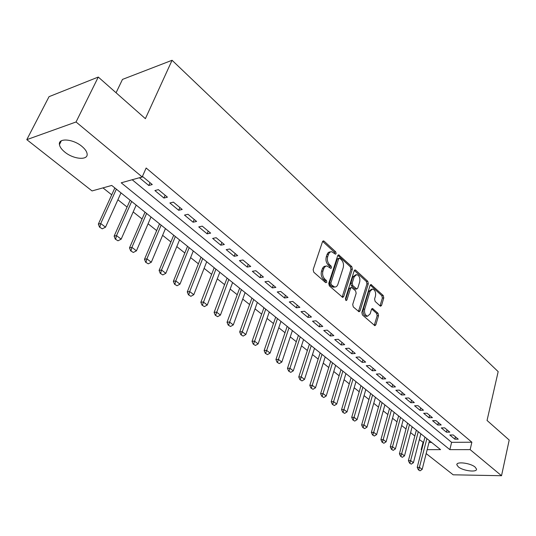 <?xml version="1.0" encoding="UTF-8"?>
<svg xmlns="http://www.w3.org/2000/svg" width="536" height="536" viewBox="0 0 536 536"><rect width="100%" height="100%" fill="white"/><g stroke="black" fill="none" stroke-linecap="round" stroke-linejoin="round"><path stroke-width="0.8" d="M336.139 253.615L335.73 251.86L324.119 241.193L323.496 240.892L322.505 241.703L313.151 269.621L313.754 272.194L325.674 282.666L326.806 282.251L326.391 280.475L324.863 279.135C322.806 276.931 322.17 274.218 322.947 270.995L324.186 267.618L325.834 266.111L326.987 265.957L330.799 268.415L331.509 267.826L331.094 266.064L329.586 264.71C327.556 262.493 326.927 259.793 327.69 256.617L328.903 253.3L330.498 251.833L331.617 251.685L335.456 254.191L336.139 253.615M334.766 253.736L334.323 252.101L322.645 241.394M325.399 282.425L324.97 280.683L323.442 279.343L324.863 279.135M330.116 267.973L329.68 266.285L328.173 264.931L329.586 264.71M458.32 466.869L456.866 464.853C455.975 461.235 470.467 462.97 475.11 467.084L476.504 469.06C477.295 472.678 462.977 470.923 458.32 466.869M64.796 152.07C61.633 149.49 59.844 146.998 59.442 144.606C57.962 137.705 73.137 138.851 81.941 146.408C85.01 148.975 86.731 151.413 87.1 153.732C88.447 160.626 73.579 159.447 64.796 152.07M380.145 305.962L380.64 306.21L381.572 305.366L383.776 297.882L383.233 295.51L371.019 284.509L370.095 285.34L361.854 312.508L362.416 314.947L374.872 325.7L375.837 324.829L378.55 315.617L378.001 313.225L372.466 308.475L371.508 309.326L370.142 313.902L367.542 316.22C365.063 315.202 364.118 312.83 364.708 309.084L370.115 291.209L372.607 288.991C375.086 289.996 376.038 292.368 375.468 296.086L374.584 299.034L375.14 301.433L380.145 305.962M427.165 449.65L440.585 449.644L111.736 185.443L92.038 190.93L26.8 139.648L49.037 96.668L98.282 77.057L145.383 118.664L172.069 60.28L498.172 371.629L487.05 420.465L509.2 440.036L501.522 475.72L453.175 474.802L426.174 453.577M98.282 77.057L76.045 121.98L142.181 176.96L121.21 182.803L449.845 449.644L470.146 449.63L501.522 475.72M132.178 179.748L451.613 442.334L471.868 442.213L146.154 168.009L142.181 176.96M471.868 442.213L470.146 449.63M352.366 269.085L351.797 266.62L338.719 254.861L337.74 255.679L328.749 283.363L329.345 285.889L342.705 297.406L343.717 296.542L352.366 269.085L350.959 269.3L350.39 266.841L337.881 255.364M355.696 270.204L367.77 281.3L368.326 283.718L360.045 310.92L359.06 311.791L353.284 306.927L352.708 304.461L356.165 293.293L355.596 290.84L351.556 287.437L350.578 288.288L346.926 299.959L346.216 300.562L345.439 298.646L354.189 270.754L355.14 269.936L355.696 270.204L354.336 270.412M152.271 184.552L142.985 176.826L139.494 177.791L148.78 185.49L152.271 184.552M167.433 197.168L158.381 189.637L154.891 190.555L163.936 198.045L167.433 197.168M182.207 209.462L173.389 202.126L169.885 202.983L178.696 210.286L182.207 209.462M196.598 221.442L188.009 214.286L184.498 215.09L193.094 222.212L196.598 221.442M210.641 233.12L202.26 226.145L198.749 226.902L207.124 233.843L210.641 233.12M224.329 244.51L216.155 237.709L212.645 238.42L220.812 245.193L224.329 244.51M237.689 255.625L229.71 248.992L226.199 249.649L234.172 256.262L237.689 255.625M250.721 266.472L242.935 259.994L239.425 260.617L247.203 267.062L250.721 266.472M263.444 277.058L255.846 270.734L252.335 271.31L259.933 277.608L263.444 277.058M275.873 287.397L268.449 281.226L264.938 281.762L272.362 287.912L275.873 287.397M288.006 297.493L280.757 291.463L277.246 291.966L284.495 297.969L288.006 297.493M299.865 307.363L292.783 301.466L289.273 301.929L296.361 307.798L299.865 307.363M311.45 317.004L304.528 311.242L301.024 311.671L307.952 317.406L311.45 317.004M322.779 326.431L316.012 320.796L312.515 321.191L319.282 326.799L322.779 326.431M333.854 335.643L327.235 330.136L323.744 330.498L330.364 335.985L333.854 335.643M344.682 344.655L338.216 339.275L334.725 339.603L341.198 344.97L344.682 344.655M355.281 353.472L348.949 348.206L345.472 348.507L351.804 353.753L355.281 353.472M365.646 362.102L359.455 356.949L355.978 357.217L362.182 362.356L365.646 362.102M375.796 370.543L369.733 365.498L366.269 365.74L372.332 370.771L375.796 370.543M385.732 378.811L379.796 373.873L376.339 374.088L382.275 379.012L385.732 378.811M395.454 386.905L389.645 382.067L386.195 382.262L392.01 387.079L395.454 386.905M404.982 394.831L399.293 390.094L395.849 390.262L401.544 394.985L404.982 394.831M414.315 402.596L408.74 397.953L405.31 398.101L410.891 402.724L414.315 402.596M423.46 410.201L417.993 405.658L414.569 405.779L420.043 410.308L423.46 410.201M432.418 417.658L427.065 413.202L423.654 413.303L429.014 417.745L432.418 417.658M441.202 424.968L435.949 420.599L432.552 420.68L437.805 425.035L441.202 424.968M449.811 432.13L444.666 427.849L441.275 427.909L446.428 432.177L449.811 432.13M449.825 434.998L454.883 439.185L458.253 439.158L453.208 434.957L449.825 434.998M102.972 187.881L111.709 194.836M117.9 199.761L127.079 207.064M133.183 211.921L142.06 218.983M148.083 223.773L156.666 230.601M162.609 235.331L170.917 241.944M176.786 246.607L184.826 253.005M190.615 257.615L198.394 263.806M204.115 268.355L211.646 274.345M217.294 278.841L224.591 284.643M230.165 289.078L237.234 294.706M242.741 299.088L249.588 304.535M255.029 308.863L261.662 314.143M267.035 318.418L273.474 323.536M278.78 327.757L285.018 332.722M290.264 336.896L296.308 341.707M301.493 345.834L307.363 350.497M312.488 354.577L318.17 359.1M323.242 363.133L328.756 367.522M333.767 371.508L339.12 375.77M344.078 379.709L349.271 383.843M354.169 387.742L359.207 391.749M364.058 395.608L368.949 399.501M373.746 403.313L378.49 407.092M383.233 410.864L387.843 414.536M392.54 418.268L397.015 421.825M401.658 425.524L406.007 428.981M410.603 432.639L414.824 435.996M419.373 439.62L423.567 442.508M428.981 442.475L431.641 442.461M172.069 60.28L122.483 79.408L116.064 92.768M26.8 139.648L76.045 121.98M421.644 450.019L421.182 449.65L421.738 449.65M423.011 442.508L421.182 449.65M451.613 442.334L449.845 449.644M148.78 185.49L150.013 182.675M163.936 198.045L165.128 195.251M178.696 210.286L179.855 207.506M193.094 222.212L194.213 219.452M207.124 233.843L208.216 231.103M220.812 245.193L221.87 242.466M234.172 256.262L235.197 253.555M247.203 267.062L248.202 264.375M259.933 277.608L260.898 274.941M272.362 287.912L273.293 285.252M284.495 297.969L285.407 295.336M296.361 307.798L297.239 305.178M307.952 317.406L308.81 314.806M319.282 326.799L320.113 324.213M330.364 335.985L331.174 333.412M341.198 344.97L341.988 342.41M351.804 353.753L352.567 351.221M362.182 362.356L362.926 359.837M372.332 370.771L373.056 368.266M382.275 379.012L382.979 376.52M392.01 387.079L392.7 384.607M401.544 394.985L402.214 392.526M410.891 402.724L411.541 400.285M420.043 410.308L420.673 407.889M429.014 417.745L429.631 415.34M437.805 425.035L438.408 422.643M446.428 432.177L447.011 429.798M454.883 439.185L455.453 436.82M330.35 251.9L329.091 252.074L327.878 252.979L327.04 254.553L328.447 254.319M328.173 264.931C326.143 262.72 325.506 260.027 326.277 256.851L327.04 254.553M325.721 266.158L324.414 266.332L323.168 267.263L322.304 268.884L323.717 268.663M323.442 279.343C321.386 277.139 320.749 274.432 321.533 271.216L322.304 268.884M342.122 297.118L350.959 269.3M339.797 258.345L338.705 258.721L330.846 283.008L331.261 284.77L334.652 287.028C336.152 287.095 337.238 286.184 337.915 284.281L343.208 267.739C343.945 264.61 343.321 261.957 341.352 259.772L339.797 258.345M339.12 258.191L337.298 258.955L338.705 258.721M334.417 287.062L333.231 287.222L331.429 286.365L329.841 284.971L329.426 283.209L337.298 258.955M354.323 270.445L366.369 281.5L367.77 281.3M358.463 311.476L366.925 283.913L366.369 281.5M351.214 287.484L349.164 288.475L345.553 299.999M359.71 281.836C360.306 278.037 359.308 275.618 356.728 274.579L354.169 276.79L352.192 283.109L352.768 285.574L356.795 288.971L357.76 288.134L359.71 281.836M355.803 274.713L352.762 276.998L354.169 276.79M355.723 289.118L354.845 288.904L351.355 285.768L350.785 283.31L352.762 276.998M371.763 289.105L368.708 291.396L370.115 291.209M366.959 316.28L366.135 316.374C363.656 315.362 362.705 312.99 363.301 309.252L368.708 291.396M374.269 325.359L377.15 315.771L376.6 313.379L371.662 308.971M380.037 305.868L382.376 298.056L381.833 295.684L370.215 285.025M114.851 187.948L98.349 224.095L100.728 223.519L105.512 227.177L121.009 192.893M99.482 227.09L102.276 228.818L99.482 227.09L98.349 224.095M116.372 189.168L100.728 223.519L99.877 226.996M105.512 227.177L102.276 228.818M130.127 200.216L114.128 236.128L116.513 235.592L121.169 239.156L136.198 205.094M115.267 239.103L117.994 240.791L115.267 239.103L114.128 236.128M131.682 201.462L116.513 235.592L115.662 239.016M121.169 239.156L117.994 240.791M145.015 212.182L129.504 247.86L131.896 247.364L136.439 250.835L151.005 216.993M130.643 250.808L133.317 252.463L130.643 250.808L129.504 247.86M146.596 213.455L131.896 247.364L131.045 250.727M136.439 250.835L133.317 252.463M159.534 223.847L144.492 259.297L146.891 258.828L151.32 262.211L165.443 228.591M145.638 262.225L148.258 263.833L145.638 262.225L144.492 259.297M161.148 225.14L146.891 258.828L146.04 262.144M151.32 262.211L148.258 263.833M173.698 235.224L159.105 270.445L161.51 270.01L165.825 273.313L179.533 239.914M160.257 273.353L162.817 274.928L160.257 273.353L159.105 270.445M175.339 236.544L161.51 270.01L160.659 273.28M165.825 273.313L162.817 274.928M187.526 246.332L173.363 281.326L175.775 280.918L179.982 284.14L193.282 250.955M174.515 284.207L177.027 285.742L174.515 284.207L173.363 281.326M189.195 247.672L175.775 280.918L174.917 284.14M179.982 284.14L177.027 285.742M201.02 257.173L187.272 291.932L189.684 291.564L193.791 294.706L206.702 261.742M188.431 294.793L190.89 296.301L188.431 294.793L187.272 291.932M202.709 258.533L189.684 291.564L188.833 294.733M193.791 294.706L190.89 296.301M214.192 267.759L200.846 302.291L203.265 301.949L207.271 305.018L219.807 272.268M202.005 305.131L204.417 306.605L202.005 305.131L200.846 302.291M215.907 269.139L202.407 305.071M207.271 305.018L204.417 306.605M227.063 278.097L214.105 312.408L216.517 312.086L220.437 315.081L232.604 282.552M215.264 315.222L217.629 316.662L215.264 315.222L214.105 312.408M228.798 279.49L215.666 315.168M220.437 315.081L217.629 316.662M239.639 288.2L227.043 322.283L229.468 321.989L233.287 324.916L245.113 292.602M228.209 325.077L230.527 326.484L228.209 325.077L227.043 322.283M241.394 289.608L228.611 325.03M233.287 324.916L230.527 326.484M251.927 298.07L239.693 331.925L242.111 331.663L245.843 334.518L257.334 302.418M240.852 334.699L243.13 336.085L240.852 334.699L239.693 331.925M253.696 299.497L241.254 334.658M245.843 334.518L243.13 336.085M263.933 307.724L252.047 341.352L254.466 341.11L258.118 343.904L269.28 312.012M253.206 344.105L255.438 345.459L253.206 344.105L252.047 341.352M265.722 309.158L253.608 344.065M258.118 343.904L255.438 345.459M275.678 317.158L264.121 350.564L266.539 350.35L270.104 353.077L280.958 321.399M265.28 353.298L267.471 354.624L265.28 353.298L264.121 350.564M277.481 318.605L265.689 353.264M270.104 353.077L267.471 354.624M287.162 326.384L275.926 359.576L278.338 359.375L281.829 362.048L292.381 330.578M277.085 362.282L279.236 363.582L277.085 362.282L275.926 359.576M288.984 327.844L277.494 362.249M281.829 362.048L279.236 363.582M298.398 335.409L287.47 368.379L289.882 368.205L293.293 370.818L303.557 339.556M288.629 371.073L290.747 372.346L288.629 371.073L287.47 368.379M300.227 336.883L289.031 371.039M293.293 370.818L290.747 372.346M309.393 344.239L298.76 376.996L301.172 376.842L304.508 379.394L314.491 348.34M299.919 379.662L301.996 380.915L299.919 379.662L298.76 376.996M311.235 345.72L300.321 379.642M304.508 379.394L301.996 380.915M320.146 352.882L309.808 385.424L312.213 385.284L315.483 387.783L325.191 356.936M310.967 388.071L313.004 389.297L310.967 388.071L309.808 385.424M322.002 354.376L311.369 388.051M315.483 387.783L313.004 389.297M330.679 361.344L320.615 393.672L323.02 393.551L326.216 395.997L335.663 365.351M321.774 396.298L323.778 397.504L321.774 396.298L320.615 393.672M332.548 362.845L322.176 396.285M326.216 395.997L323.778 397.504M340.99 369.632L331.194 401.745L333.6 401.645L336.729 404.037L345.921 373.592M332.354 404.352L334.323 405.531L332.354 404.352L331.194 401.745M342.866 371.14L332.755 404.338M336.729 404.037L334.323 405.531M351.093 377.746L341.553 409.645L343.951 409.564L347.02 411.909L355.971 381.666M342.712 412.238L344.648 413.397L342.712 412.238L341.553 409.645M352.976 379.26L343.114 412.224M347.02 411.909L344.648 413.397M360.983 385.692L351.703 417.383L354.095 417.323L357.097 419.614L365.807 389.572M352.856 419.956L354.758 421.095L352.856 419.956L351.703 417.383M362.879 387.213L353.257 419.949M357.097 419.614L354.758 421.095M370.678 393.478L361.632 424.968L364.024 424.914L366.966 427.165L375.448 397.317M362.792 427.52L364.661 428.633L362.792 427.52L361.632 424.968M372.58 395.005L363.187 427.514M366.966 427.165L364.661 428.633M380.171 401.109L371.368 432.391L373.753 432.358L376.634 434.562L384.895 404.908M372.52 434.93L374.363 436.023L372.52 434.93L371.368 432.391M382.081 402.643L372.922 434.924M376.634 434.562L374.363 436.023M389.484 408.593L380.908 439.667L383.287 439.647L386.108 441.805L394.161 412.345M382.061 442.187L383.87 443.259L382.061 442.187L380.908 439.667M391.401 410.127L382.456 442.187M386.108 441.805L383.87 443.259M398.61 415.923L390.255 446.803L392.627 446.796L395.394 448.913L403.24 419.641M391.407 449.302L393.183 450.354L391.407 449.302L390.255 446.803M400.533 417.464L391.803 449.302M395.394 448.913L393.183 450.354M407.561 423.112L399.421 453.791L401.786 453.798L404.499 455.875L412.137 426.79M400.566 456.277L402.315 457.308L400.566 456.277L399.421 453.791M409.484 424.659L400.962 456.277M404.499 455.875L402.315 457.308M416.338 430.167L408.405 460.645L410.764 460.665L413.423 462.702L420.867 433.805M409.544 463.111L411.273 464.129L409.544 463.111L408.405 460.645M418.268 431.715L409.94 463.117M413.423 462.702L411.273 464.129M424.948 437.081L417.216 467.372L419.567 467.399L422.174 469.395L429.437 440.686M418.355 469.817L420.057 470.816L418.355 469.817L417.216 467.372M426.884 438.636L418.75 469.824M422.174 469.395L420.057 470.816M334.323 252.101L335.73 251.86M324.97 280.683L326.391 280.475M329.68 266.285L331.094 266.064M326.277 256.851L327.69 256.617M321.533 271.216L322.947 270.995M322.712 241.448L324.119 241.193M342.303 296.723L343.717 296.542M337.901 255.377L339.308 255.149M350.39 266.841L351.797 266.62M329.426 283.209L330.846 283.008M329.841 284.971L331.261 284.77M331.429 286.365L332.843 286.17M366.925 283.913L368.326 283.718M358.638 311.088L360.045 310.92M349.164 288.475L350.578 288.288M345.626 300.12L346.926 299.959M350.785 283.31L352.192 283.109M351.355 285.768L352.768 285.574M354.845 288.904L356.252 288.71M363.301 309.252L364.708 309.084M371.729 308.863L372.969 308.716M376.6 313.379L378.001 313.225M377.15 315.771L378.55 315.617M374.436 324.977L375.837 324.829M370.262 284.944L371.548 284.77M381.833 295.684L383.233 295.51M382.376 298.056L383.776 297.882M380.171 305.533L381.572 305.366M456.866 464.853L457.047 464.089M59.442 144.606L61.339 140.807M323.081 240.965L323.496 240.892M338.337 254.922L338.719 254.861M333.231 287.222L334.652 287.028M355.381 289.165L356.795 288.971M354.792 269.983L355.14 269.936M366.135 316.374L367.542 316.22"/></g></svg>
